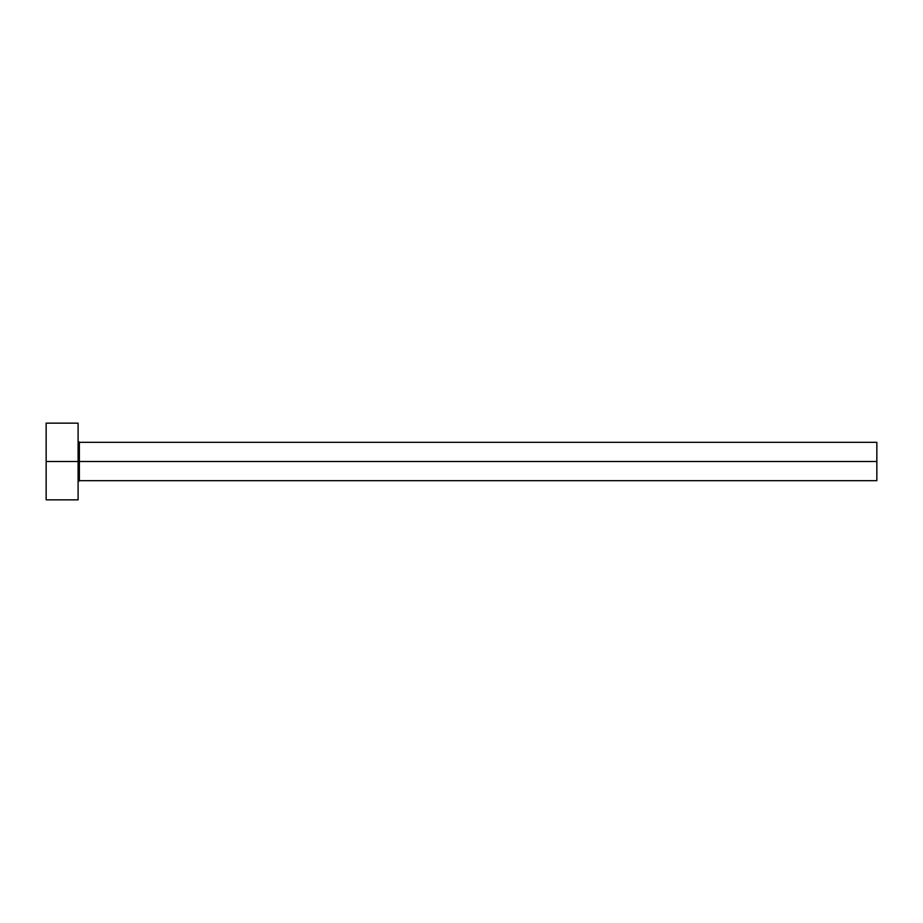 <?xml version="1.0" encoding="UTF-8"?>
<svg xmlns="http://www.w3.org/2000/svg" width="923" height="923" viewBox="0 0 923 923"><rect width="100%" height="100%" fill="white"/><g stroke="black" fill="none" stroke-linecap="round" stroke-linejoin="round"><path stroke-width="0.69" stroke-dasharray="4.62 3.46" d="M78.097 461.5L78.097 499.839L78.097 461.5L46.15 461.5L78.097 461.5L78.097 423.161L78.097 461.5M79.378 461.5L79.378 442.325L79.378 461.5L876.85 461.5L876.85 480.675L876.85 461.5L79.378 461.5L79.378 480.675L79.378 461.5M46.15 499.839L46.15 423.161L46.15 499.839M876.85 442.325L876.85 461.5L876.85 442.325"/><path stroke-width="1.38" d="M46.15 499.839L46.15 423.161L46.15 461.5L876.85 461.5L876.85 480.675L876.85 461.5L79.378 461.5L79.378 442.325L79.378 461.5L46.15 461.5L46.15 499.839L78.097 499.839L78.097 423.161L78.097 499.839M78.097 481.944L79.378 480.675L79.378 461.5L79.378 480.675L876.85 480.675M876.85 461.5L876.85 442.325L876.85 461.5M876.85 442.325L79.378 442.325L78.097 441.056M46.15 423.161L78.097 423.161"/></g></svg>
